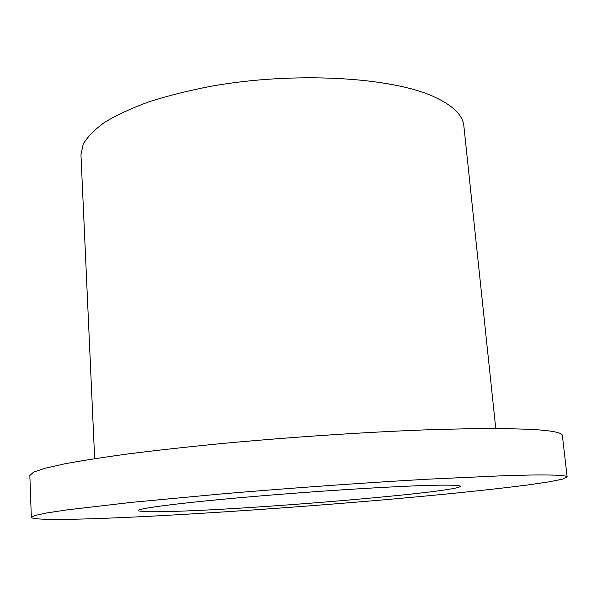 <?xml version="1.0" encoding="UTF-8"?>
<svg xmlns="http://www.w3.org/2000/svg" width="597" height="597" viewBox="0 0 597 597"><rect width="100%" height="100%" fill="white"/><g stroke="black" fill="none" stroke-linecap="round" stroke-linejoin="round"><path stroke-width="0.9" d="M495.756 428.497L463.869 126.012C462.847 115.034 452.638 105.169 433.25 96.408C390.095 76.968 294.037 71.453 211.644 86.147C188.824 90.528 167.929 95.744 148.966 101.803C131.444 108.214 116.706 115.034 104.773 122.258C94.565 129.586 87.378 136.9 83.207 144.205L80.961 154.802L94.662 458.66M567.15 477.01L562.367 435.489C562.314 432.549 551.315 430.474 529.367 429.273L501.987 428.534C479.757 428.482 453.854 428.937 424.28 429.915C362.655 432.288 288.067 437.303 219.942 443.705C186.674 446.996 156.242 450.377 128.646 453.854C103.184 457.309 81.849 460.638 64.633 463.832L44.917 468.287L33.462 472.212L29.85 475.533L31.328 517.301C31.671 520.188 68.968 519.89 119.885 517.681C197.622 514.263 302.888 506.965 394.751 498.861C446.907 494.204 494.129 489.339 527.688 484.965L548.792 481.876L562.434 479.175L567.15 477.01C567.269 475.481 556.359 474.794 534.412 474.966L506.987 475.578L428.937 479.13C366.961 482.615 291.821 487.958 223.144 493.786L131.079 502.413L66.506 509.95L46.596 512.987L35.014 515.442L31.328 517.301M434.541 485.257C398.147 485.973 318.44 490.891 249.762 496.838C180.951 502.786 137.549 508.405 138.377 510.554C139.892 512.025 155.317 512.174 184.645 511.01C274.516 507.666 459.265 491.682 460.294 486.354C460.257 485.294 451.675 484.928 434.541 485.257"/></g></svg>
